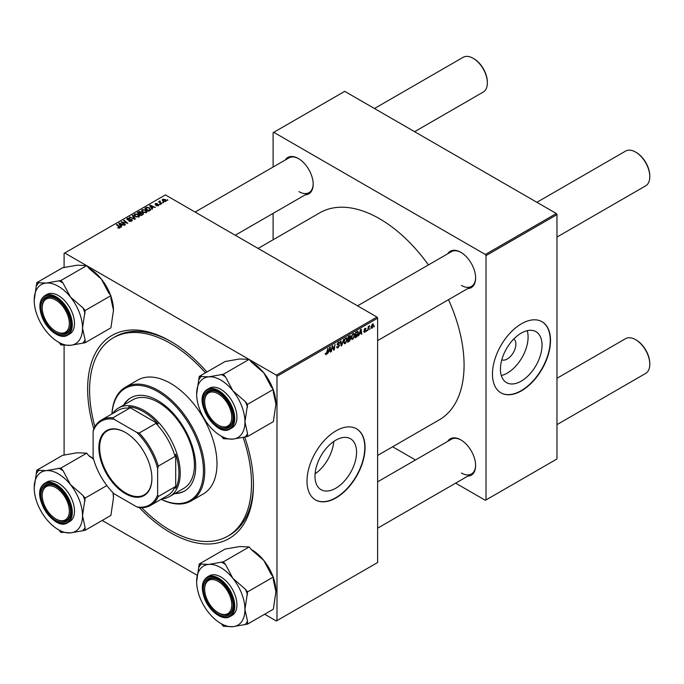 <?xml version="1.0" encoding="UTF-8"?>
<svg xmlns="http://www.w3.org/2000/svg" width="684" height="684" viewBox="0 0 684 684"><rect width="100%" height="100%" fill="white"/><g stroke="black" fill="none" stroke-linecap="round" stroke-linejoin="round"><path stroke-width="1.03" d="M335.767 488.231A29.412 16.98 120 0 0 354.987 462.307A29.412 16.98 120 0 0 350.473 438.735A29.412 16.98 120 0 0 335.767 440.197A29.412 16.98 120 0 0 316.555 466.112A29.412 16.98 120 0 0 321.061 489.684A29.412 16.98 120 0 0 335.767 488.231M315.067 473.85A29.412 16.98 120 0 0 333.766 441.462M336.032 497.884A41.057 23.701 120 0 0 362.845 461.7A41.057 23.701 120 0 0 356.552 428.808A41.057 23.701 120 0 0 336.032 430.834A41.057 23.701 120 0 0 309.211 467.018A41.057 23.701 120 0 0 315.504 499.919A41.057 23.701 120 0 0 336.032 497.884M315.375 499.842A41.057 23.701 120 0 0 335.767 497.73A41.057 23.701 120 0 0 362.554 461.674A41.057 23.701 120 0 0 356.424 428.731M447.687 253.807A20.982 12.115 60 0 1 460.785 252.293L460.785 252.293A20.982 12.115 60 0 1 475.619 277.986A20.982 12.115 60 0 1 467.753 288.571M461.11 252.482A20.075 11.585 -120 0 0 451.389 251.669L357.552 305.842M285.245 160.022A20.982 12.115 60 0 1 298.344 158.508L298.344 158.508A20.982 12.115 60 0 1 313.178 184.21A20.982 12.115 60 0 1 305.321 194.786M298.669 158.697A20.075 11.585 -120 0 0 288.947 157.884L195.111 212.057M447.687 441.377A20.982 12.115 60 0 1 460.785 439.863L460.785 439.863A20.982 12.115 60 0 1 475.619 465.556A20.982 12.115 60 0 1 467.753 476.141M461.11 440.051A20.075 11.585 -120 0 0 451.389 439.239L377.628 481.827M244.658 436.914A117.238 67.682 60 0 1 253.439 484.853A117.238 67.682 60 0 1 170.547 532.716A117.238 67.682 60 0 1 139.228 507.537M93.793 428.842A117.238 67.682 60 0 1 170.547 341.273L170.547 341.273A117.238 67.682 60 0 1 206.927 371.985M171.522 341.838A114.502 66.109 -120 0 0 115.228 336.716L113.296 337.836A114.502 66.109 -120 0 0 94.905 426.654M377.628 455.441L439.316 419.822A119.512 68.999 -120 0 0 448.507 299.686M428.432 264.922A119.512 68.999 -120 0 0 379.56 218.735A119.512 68.999 -120 0 0 319.804 212.81L258.107 248.429M513.855 338.939A12.115 6.994 -60 0 1 515.061 348.789A12.115 6.994 -60 0 1 507.297 358.989A12.115 6.994 -60 0 1 501.782 359.844M521.225 381.15A29.412 16.98 120 0 0 540.446 355.235A29.412 16.98 120 0 0 535.931 331.663A29.412 16.98 120 0 0 521.225 333.125A29.412 16.98 120 0 0 502.013 359.04A29.412 16.98 120 0 0 506.519 382.613A29.412 16.98 120 0 0 521.225 381.15M501.312 375.55A29.412 16.98 120 0 0 507.297 373.105A29.412 16.98 120 0 0 527.21 330.68M521.49 390.812A41.057 23.701 120 0 0 548.303 354.628A41.057 23.701 120 0 0 542.01 321.728A41.057 23.701 120 0 0 521.49 323.763A41.057 23.701 120 0 0 494.669 359.946A41.057 23.701 120 0 0 500.962 392.838A41.057 23.701 120 0 0 521.49 390.812M500.833 392.77A41.057 23.701 120 0 0 521.225 390.658A41.057 23.701 120 0 0 548.012 354.594A41.057 23.701 120 0 0 541.882 321.66M376.978 317.06L377.628 318.18L276.986 376.277L276.345 375.165L376.978 317.06L165.383 194.897L64.099 253.371L64.099 267.615M64.099 345.044L64.099 455.185M276.986 376.277L276.986 620.61L276.345 620.986L264.648 614.232M197.189 575.287L102.207 520.447M354.808 335.092L352.841 339.255L351.875 339.367L351.294 337.896L351.909 335.228L353.252 333.672L354.261 333.57L354.808 335.092L354.295 334.792M359.57 333.886L358.502 335.921L360.605 329.5L361.178 329.166L361.793 334.023L361.323 334.296L361.169 332.963L359.228 333.689M325.259 354.124L326.174 354.654L325.293 353.534L325.764 353.201L326.208 354.021L327.841 348.412L327.285 352.551L326.174 354.654L325.251 354.038M325.379 353.474L326.208 354.021M338.614 344.479L339.503 345.429L338.084 347.78L337.067 347.959L336.69 346.822L337.161 346.48L337.28 347.181L338.118 347.147L339.033 345.745L337.161 344.343L338.426 342.231L339.358 342.094L339.743 343.094L338.409 342.855L337.631 344.043L339.187 344.582M336.69 346.839L338.118 347.147M338.913 345.36L337.178 344.608M337.349 344.984L337.161 344.343L338.819 345.309M339.273 343.3L337.947 342.581M337.221 343.813L337.802 344.403M343.727 339.238L341.752 345.591L341.154 345.942L340.461 341.119L340.94 340.846L341.53 344.975L343.727 339.238M347.301 339.426L345.334 343.59L344.368 343.701L343.787 342.231L344.403 339.563L345.745 338.007L346.754 337.905L347.301 339.426L346.788 339.127M374.447 325.969L373.874 327.046L374.447 325.969M377.628 318.18L377.628 562.513L276.986 620.61M349.464 338.152L350.644 338.837L349.344 341.205L347.54 342.248L348.301 336.596L350.088 335.656L350.704 336.477L350.088 338.11L350.644 338.837L349.755 337.913M350.088 335.656L350.704 336.477L349.609 335.844M328.662 351.73L327.593 353.765L329.697 347.344L330.269 347.01L330.885 351.867L330.415 352.14L330.261 350.807L328.329 351.533M332.313 347.865L331.355 351.593L332.125 345.933L332.621 345.651L333.912 349.327L335.015 344.266L334.254 349.926L333.758 350.208L332.458 346.54L332.313 347.865L331.894 347.626M363.666 331.714L364.786 332.364L363.666 331.654L364.811 331.877L365.427 330.936L364.076 329.919L365.059 328.277L366.128 328.807L365.042 328.765L364.546 329.568L365.897 330.62L364.786 332.364L363.666 331.723M364.136 331.312L364.811 331.877M365.333 330.663L364.076 329.919M365.059 328.277L366.128 328.807L365.136 328.234M365.658 329.149L364.683 328.559M364.119 329.568L364.982 329.962M357.51 331.347L358.51 332.843L357.108 336.605L355.047 337.913L355.808 332.262L358.031 331.407M371.01 327.491L372.113 328.132L371.002 327.268L372.481 323.994L373.575 324.943L372.113 328.132L371.361 328.217M372.481 323.994L373.216 323.908M370.112 328.474L369.531 329.551L370.112 328.474M368.428 328.671L367.718 330.603L368.274 326.49L368.744 326.217L368.625 327.072L369.711 325.729L368.428 328.671L368.009 328.431M366.94 330.304L366.368 331.381L366.94 330.304M160.398 204.473L159.381 204.319L160.398 204.473M163.561 202.652L162.544 202.49L163.561 202.652M141.579 210.843L142.238 209.68L145.812 209.937L147.128 211.604L146.462 212.587L142.965 212.356L141.562 210.646M152.575 208.996L152.07 209.287L149.651 205.465L150.224 205.14L155.353 207.389L153.498 207.038L151.899 207.962L152.575 208.996M142.913 214.571L141.101 215.614L137.347 212.57L139.203 211.587L140.853 211.818L141.332 212.81L142.802 213.015L143.426 213.87L142.913 214.571M141.417 212.519L141.332 213.169M135.312 218.957L134.714 219.308L129.507 217.093L134.449 218.718L132.268 215.503L132.773 215.212L135.312 218.957M117.879 227.943L117.922 227.379L119.298 227.661L119.067 226.814L116.417 224.66L116.887 224.386L119.64 226.618L119.803 227.986L117.879 227.943M119.298 228.182L119.067 226.814M120.222 227.43L119.803 227.986M125.394 224.685L124.915 224.959L121.171 221.907L126.788 223.087L123.59 220.513L124.06 220.239L127.814 223.292L122.197 222.112L125.394 224.685M276.345 375.165L249.344 359.57M249.027 359.391L86.902 265.785M86.586 265.606L64.741 252.994M121.667 226.84L121.162 227.131L118.742 223.309L119.315 222.984L124.454 225.233L122.598 224.882L120.991 225.806L121.667 226.84M131.713 221.103L128.78 221.035L131.217 220.787L131.371 219.821L127.344 219.658L126.814 218.974L127.412 218.239L130.037 218.23L127.925 218.555L127.788 219.376L131.798 219.521L132.354 220.274L131.713 221.103M131.217 221.342L131.371 219.821M127.925 218.555L127.788 219.846M134.073 215.178L134.731 214.015L138.305 214.272L139.621 215.939L138.955 216.922L135.458 216.691L134.055 214.981M156.174 205.696L158.021 205.439L158.132 204.798L155.234 204.678L155.285 203.567L157.346 203.533L155.67 203.823L155.943 204.49L158.568 204.507L158.406 205.696L156.174 205.696M158.021 205.875L158.132 204.798M155.234 204.678L155.285 203.567L155.285 204.704M155.67 203.823L155.627 204.832M158.568 205.593L158.568 204.507L158.406 205.696M149.95 210.51L148.608 211.279L144.854 208.235L146.615 207.286L149.403 207.748L150.565 210.031L149.95 210.51M150.779 209.475L150.565 210.031M165.733 201.464L163.314 201.352L162.185 200.002L162.707 199.283L165.169 199.446L166.229 200.737L165.733 201.464M160.03 201.438L161.757 203.695L161.279 203.969L158.551 201.754L159.586 201.934L160.047 200.959L159.868 202.815M159.586 202.592L159.611 201.07L159.611 202.609M167.905 200.147L166.887 199.984L167.905 200.147M556.323 213.519L556.964 214.631L486.008 255.602L485.358 254.491L556.323 213.519L344.727 91.348L273.113 132.696L273.113 167.024M273.113 213.382L273.113 239.768M486.008 255.602L486.008 499.936L485.358 500.312L455.629 483.143M415.487 459.973L392.633 446.772M486.008 499.936L556.964 458.973L556.964 214.631M485.358 254.491L273.762 132.32M461.426 285.442A20.075 11.585 -120 0 0 471.464 286.434A20.075 11.585 -120 0 0 475.611 277.61M298.985 191.657A20.075 11.585 -120 0 0 309.023 192.649A20.075 11.585 -120 0 0 313.178 183.825M461.426 473.012A20.075 11.585 -120 0 0 471.464 474.003A20.075 11.585 -120 0 0 475.611 465.18M141.673 507.665A114.502 66.109 -120 0 0 170.547 530.476A114.502 66.109 -120 0 0 227.789 536.153L229.73 535.033A114.502 66.109 -120 0 0 253.439 483.725M121.667 222.309L121.667 221.625M124.06 220.906L124.06 220.239M122.197 222.745L122.197 222.112M119.315 224.215L119.315 222.984M120.991 226.866L120.991 225.806M120.008 224.215L120.717 225.352L122 224.617L119.461 223.471L120.008 225.31M120.717 226.438L120.717 225.352M119.461 224.446L119.461 223.471M122 225.224L122 224.617M117.922 227.969L117.922 227.379M118.272 228.123L118.272 227.627M116.887 225.045L116.887 224.386M119.64 228.063L119.64 226.618M129.199 221.24L129.199 220.727M129.336 221.3L129.336 220.812M129.986 221.471L129.986 221.043M127.412 219.692L127.412 218.239M128.37 219.94L128.37 219.504M131.798 221.052L131.798 219.521M129.986 217.298L129.986 216.819M134.449 219.188L134.449 218.718M132.773 216.264L132.773 215.212M134.731 216.187L134.731 214.015M138.305 214.879L138.305 214.272M134.782 215.032L134.782 216.23L134.791 215.169L135.945 216.435L138.467 216.597L138.92 215.905L138.92 216.948M135.945 216.931L135.945 216.435M135.244 214.323L134.791 215.169L135.244 214.323L137.783 214.511L138.467 217.136M139.203 212.108L139.203 211.587M140.853 213.391L140.853 211.818M142.802 214.631L142.802 213.015M138.262 212.647L139.433 213.605L140.776 212.613L139.066 212.185L138.262 213.314M139.433 214.263L139.433 213.605M140.776 212.587L140.776 213.434L140.4 212.1M139.869 213.955L141.143 214.99L142.46 214.195L142.323 213.271L140.87 213.382L139.869 214.614M141.143 215.597L141.143 214.99M142.46 214.836L142.323 213.271M156.525 205.858L156.525 205.354M150.224 206.371L150.224 205.14M151.899 209.022L151.899 207.962M150.916 206.371L151.626 207.508L152.908 206.773L150.36 205.627L150.916 207.466M151.626 208.594L151.626 207.508M150.36 206.602L150.36 205.627M152.908 207.38L152.908 206.773M146.615 207.833L146.615 207.286M149.403 208.338L149.403 207.748M145.769 208.321L148.642 210.655L150.07 209.381L148.907 207.996L147.12 207.628L145.769 208.321L145.769 208.979M148.642 211.262L148.642 210.655M149.249 210.911L149.249 210.304M142.238 211.852L142.238 209.68M145.812 210.544L145.812 209.937M142.298 211.903L142.298 210.834L143.452 212.1L145.974 212.262L146.427 211.57L146.427 212.613M143.452 212.596L143.452 212.1M142.751 209.988L142.298 210.834L142.751 209.988L145.29 210.176L145.974 212.801M162.707 200.925L162.707 199.283M165.169 200.061L165.169 199.446M165.331 201.635L164.699 199.719L163.091 199.531L162.801 201.002M163.091 199.531L163.732 201.053L165.596 200.797L165.596 201.532M163.732 201.549L163.732 201.053M163.031 202.866L163.031 202.216M159.021 202.139L159.021 201.481M160.047 201.429L160.047 200.959M159.859 204.696L159.859 204.037M167.366 200.361L167.366 199.711M348.823 340.906L349.344 341.205M348.686 336.981L348.455 338.742L350.234 336.767L348.284 336.75M348.968 336.212L350.234 336.767M348.361 339.409L348.105 341.316L349.447 340.512L350.182 339.093L347.959 339.17M348.831 338.529L350.182 339.093M343.821 342.718L345.334 343.59M344.77 339.751L344.257 341.983L345.369 342.958L346.839 339.64L345.728 338.623L344.411 339.546M343.804 341.726L344.257 341.983M345.275 338.358L346.437 338.563L345.617 338.084M343.796 342.522L345.369 342.958M341.042 345.181L341.752 345.591M340.965 344.651L341.53 344.975M336.69 346.968L338.084 347.78M338.435 342.222L339.743 342.983M338.332 342.291L339.743 343.094M337.178 344.078L339.503 345.429M330.346 351.559L330.885 351.867M329.739 350.499L330.261 350.807M329.543 349.062L328.918 350.969L330.201 350.234L329.919 347.78L329.201 348.866M333.279 348.968L333.912 349.327M333.476 349.473L334.254 349.926M364.11 329.594L365.897 330.62M361.255 333.715L361.793 334.023M360.639 332.655L361.169 332.963M360.451 331.218L359.827 333.125L361.101 332.39L360.827 329.936L360.1 331.022M355.86 336.844L356.381 337.144M357.997 332.544L358.51 332.843M356.663 336.34L357.108 336.605M356.193 332.646L355.612 336.981L358.04 333.074L357.467 331.997L355.791 332.415M356.868 331.654L357.715 332.048L356.945 331.603M351.328 338.383L352.841 339.255M352.277 335.416L351.764 337.648L352.876 338.631L354.346 335.305L353.235 334.288L351.918 335.211M351.311 337.392L351.764 337.648M352.773 334.023L353.944 334.228L353.124 333.758M351.302 338.187L352.876 338.631M373.011 324.618L373.575 324.943M373.113 325.208L372.464 324.472L371.472 326.935L372.122 327.653L373.113 325.208L372.105 324.267M371.036 326.687L372.122 327.653M369.044 326.157L369.522 326.43M218.863 425.482L218.213 425.106A19.161 11.064 -120 0 0 231.765 417.291A19.161 11.064 -120 0 0 218.213 393.822A19.161 11.064 -120 0 0 204.67 401.645A19.161 11.064 -120 0 0 218.213 425.106L218.863 425.482A20.075 11.585 60 0 0 228.901 426.474A20.075 11.585 -120 0 0 231.158 424.388A20.075 11.585 -120 0 0 233.047 417.65A20.075 11.585 60 0 1 228.901 426.474L228.901 426.474A20.075 11.585 -120 0 1 218.538 425.286M636.257 152.472L635.607 152.096L636.257 152.472A19.161 11.064 60 0 1 649.8 175.933L649.8 176.686A20.075 11.585 -120 0 0 635.607 152.096L635.607 152.096A20.075 11.585 -120 0 0 625.569 151.104L536.897 202.302M556.964 237.066L645.645 185.868A20.075 11.585 -120 0 0 649.8 176.686M204.67 401.645L204.67 400.901A20.075 11.585 60 0 1 208.825 391.71A20.075 11.585 60 0 1 218.547 392.522A20.075 11.585 -120 0 0 208.825 391.71A20.075 11.585 -120 0 0 206.568 393.804A20.075 11.585 -120 0 0 204.67 401.277M636.257 340.042L635.607 339.674L636.257 340.042A19.161 11.064 60 0 1 649.8 363.512L649.8 364.256A20.075 11.585 -120 0 0 635.607 339.674L635.607 339.674A20.075 11.585 -120 0 0 625.569 338.674L556.964 378.286M556.964 424.636L645.645 373.438A20.075 11.585 -120 0 0 649.8 364.256M218.863 613.052L218.213 612.676A19.161 11.064 -120 0 0 231.765 604.861A19.161 11.064 -120 0 0 218.213 581.391A19.161 11.064 -120 0 0 204.67 589.215A19.161 11.064 -120 0 0 218.213 612.676L218.863 613.052A20.075 11.585 60 0 0 228.901 614.044A20.075 11.585 -120 0 0 233.047 605.22A20.075 11.585 60 0 1 228.901 614.044L228.901 614.044A20.075 11.585 -120 0 1 218.538 612.855M204.67 589.215L204.67 588.471A20.075 11.585 60 0 1 208.825 579.28A20.075 11.585 60 0 1 218.547 580.092A20.075 11.585 -120 0 0 208.825 579.28A20.075 11.585 -120 0 0 204.67 588.847M414.598 131.696L483.203 92.084A20.075 11.585 -120 0 0 487.359 82.901L487.359 82.157A19.161 11.064 60 0 0 473.815 58.687L473.166 58.32A20.075 11.585 -120 0 0 463.128 57.319L374.456 108.517M56.421 331.697L55.78 331.321A19.161 11.064 -120 0 0 69.323 323.506A19.161 11.064 -120 0 0 55.78 300.037A19.161 11.064 -120 0 0 42.228 307.86A19.161 11.064 -120 0 0 55.78 331.321L56.421 331.697A20.075 11.585 60 0 0 66.459 332.689A20.075 11.585 -120 0 0 70.614 323.874A20.075 11.585 60 0 1 66.459 332.689A20.075 11.585 -120 0 1 56.097 331.509M42.228 307.86L42.228 307.116A20.075 11.585 60 0 1 46.384 297.925A20.075 11.585 60 0 1 56.105 298.746A20.075 11.585 -120 0 0 46.384 297.925A20.075 11.585 -120 0 0 42.237 307.492M487.359 82.901A20.075 11.585 -120 0 0 473.166 58.32L473.815 58.687M56.421 519.267L55.78 518.899A19.161 11.064 -120 0 0 69.323 511.076A19.161 11.064 -120 0 0 55.78 487.606A19.161 11.064 -120 0 0 42.228 495.43A19.161 11.064 -120 0 0 55.78 518.899L56.421 519.267A20.075 11.585 60 0 0 66.459 520.259A20.075 11.585 -120 0 0 68.716 518.173A20.075 11.585 -120 0 0 70.614 511.444A20.075 11.585 60 0 1 66.459 520.259A20.075 11.585 -120 0 1 56.097 519.079M42.228 495.43L42.228 494.686A20.075 11.585 60 0 1 46.384 485.495A20.075 11.585 60 0 1 56.105 486.315A20.075 11.585 -120 0 0 46.384 485.495A20.075 11.585 -120 0 0 44.135 487.589A20.075 11.585 -120 0 0 42.237 495.062M199.224 376.431L225.027 361.537L239.682 358.963L249.181 359.374L223.377 374.276L208.723 376.841L199.224 376.431L196.641 394.027A34.166 19.725 60 0 1 208.723 376.841A34.166 19.725 60 0 1 232.876 390.795L225.532 376.952L223.377 374.276M244.957 421.925A34.166 19.725 60 0 1 241.717 434.007A34.166 19.725 60 0 1 232.876 439.111L247.54 436.537L247.54 433.665L244.957 421.925L247.54 404.329L245.385 401.645L232.876 390.795A34.166 19.725 -120 0 1 244.957 421.925M245.385 436.734A37.817 21.828 -120 0 0 246.531 435.289A37.817 21.828 -120 0 0 247.54 433.665M231.064 425.448A20.982 12.115 60 0 1 210.8 420.019A20.982 12.115 60 0 1 205.371 393.48A20.982 12.115 60 0 1 218.222 392.334A20.982 12.115 60 0 1 233.056 418.035A20.982 12.115 60 0 1 231.064 425.448M234.766 425.354A22.811 13.167 -120 0 0 230.619 398.866A22.811 13.167 -120 0 0 209.389 388.221L207.201 389.487A22.811 13.167 60 0 1 228.422 400.14A22.811 13.167 60 0 1 232.569 426.619A22.811 13.167 60 0 1 230.012 428.996L232.201 427.731A22.811 13.167 -120 0 0 234.766 425.354M249.181 359.374L251.336 362.058L263.844 372.917L271.189 386.751L273.344 389.427L273.344 392.3L275.917 404.047L273.344 421.643L247.54 436.537M273.344 389.427L247.54 404.329M221.377 436.204L223.377 438.701L232.876 439.111A34.166 19.725 60 0 1 220.795 435.87A34.166 19.725 60 0 1 208.723 425.157A34.166 19.725 60 0 1 196.641 394.027M199.224 408.066L199.6 409.118M251.19 361.87L251.763 362.204A34.166 19.725 60 0 1 263.844 372.917A34.166 19.725 60 0 1 272.959 388.957M273.344 390.008A34.166 19.725 60 0 1 275.917 404.047M201.378 376.243A37.817 21.828 -120 0 0 199.224 379.304M220.795 435.87L223.377 437.358A37.817 21.828 -120 0 0 225.532 438.504M247.54 407.202A37.817 21.828 -120 0 0 245.385 401.645M225.532 376.952A37.817 21.828 -120 0 0 221.223 374.464M249.181 546.952L223.377 561.846L208.723 564.42L199.224 564.001L225.027 549.107L239.682 546.542L249.181 546.952L251.336 549.628L263.844 560.487A34.166 19.725 60 0 1 272.685 575.8A34.166 19.725 60 0 1 272.959 576.526M273.344 577.578A34.166 19.725 60 0 1 275.917 591.617L273.344 609.213L247.54 624.107L247.54 621.234L244.957 609.495L247.54 591.899L245.385 589.223L232.876 578.365L225.532 564.522L223.377 561.846M251.19 549.44L251.763 549.774A34.166 19.725 60 0 1 263.844 560.487L271.189 574.321L273.344 576.997L273.344 579.87L275.917 591.617M221.377 623.774L223.377 626.27L232.876 626.681A34.166 19.725 -120 0 1 220.795 623.44A34.166 19.725 -120 0 1 208.723 612.727A34.166 19.725 60 0 1 199.873 597.414A34.166 19.725 60 0 1 196.641 581.597A34.166 19.725 60 0 1 208.723 564.42A34.166 19.725 60 0 1 232.876 578.365A34.166 19.725 60 0 1 244.957 609.495A34.166 19.725 60 0 1 232.876 626.681L247.54 624.107M205.371 598.184A20.982 12.115 60 0 1 205.371 581.049A20.982 12.115 60 0 1 218.222 579.904A20.982 12.115 60 0 1 231.064 595.892A20.982 12.115 60 0 1 233.056 605.605A20.982 12.115 60 0 1 222.061 615.805A20.982 12.115 60 0 1 205.371 598.184M230.012 616.566L232.201 615.301A22.811 13.167 -120 0 0 234.766 594.302A22.811 13.167 -120 0 0 209.389 575.791L207.201 577.057A22.811 13.167 60 0 1 232.569 595.567A22.811 13.167 60 0 1 230.012 616.566C222.736 621.277 209.244 611.325 204.465 598.226C200.899 588.069 201.814 581.015 207.201 577.057M199.224 595.636L199.6 596.687M199.224 564.001L196.641 581.597M273.344 576.997L247.54 591.899M247.54 594.772A37.817 21.828 -120 0 0 245.385 589.223M225.532 564.522A37.817 21.828 -120 0 0 221.223 562.043M201.378 563.813A37.817 21.828 -120 0 0 199.224 566.874M220.795 623.44L223.377 624.928A37.817 21.828 -120 0 0 225.532 626.074M245.385 624.304A37.817 21.828 -120 0 0 247.54 621.234M70.435 297.01A34.166 19.725 60 0 1 79.276 312.323A34.166 19.725 60 0 1 82.516 328.14L85.098 310.545L82.944 307.868L70.435 297.01L63.09 283.167L60.936 280.491L46.281 283.065L36.782 282.646L34.2 300.242A34.166 19.725 60 0 1 46.281 283.065A34.166 19.725 -120 0 1 70.435 297.01M85.098 313.417A37.817 21.828 -120 0 0 84.098 310.63A37.817 21.828 -120 0 0 82.944 307.868M68.631 314.537A20.982 12.115 60 0 1 70.614 324.25A20.982 12.115 60 0 1 59.619 334.45A20.982 12.115 60 0 1 42.93 316.829A20.982 12.115 60 0 1 42.93 299.695A20.982 12.115 60 0 1 55.78 298.549A20.982 12.115 60 0 1 68.631 314.537M72.324 312.947A22.811 13.167 -120 0 0 46.957 294.436L44.759 295.702A22.811 13.167 60 0 1 70.136 314.212A22.811 13.167 60 0 1 67.571 335.211L69.759 333.946A22.811 13.167 -120 0 0 72.324 312.947M36.782 282.646L62.586 267.752L77.241 265.187L86.74 265.597L88.894 268.273L101.403 279.132L108.747 292.966L110.902 295.65L85.098 310.545M86.74 265.597L60.936 280.491M110.902 295.65L110.902 298.515L113.484 310.262L110.902 327.858L85.098 342.752L85.098 339.88L82.516 328.14A34.166 19.725 60 0 1 70.435 345.326L85.098 342.752M58.935 342.419L60.936 344.916L70.435 345.326A34.166 19.725 60 0 1 58.354 342.086A34.166 19.725 60 0 1 46.281 331.372A34.166 19.725 60 0 1 34.2 300.242M36.782 314.281L37.158 315.333M88.749 268.085L89.322 268.419A34.166 19.725 60 0 1 101.403 279.132A34.166 19.725 60 0 1 110.517 295.172M110.902 296.232A34.166 19.725 60 0 1 113.484 310.262M58.354 342.086L60.936 343.573A37.817 21.828 -120 0 0 63.09 344.719M82.944 342.949A37.817 21.828 -120 0 0 85.098 339.88M63.09 283.167A37.817 21.828 -120 0 0 58.781 280.688M38.937 282.458A37.817 21.828 -120 0 0 36.782 285.519M34.2 487.812A34.166 19.725 60 0 1 37.44 475.739A34.166 19.725 60 0 1 46.281 470.635L36.782 470.224L34.2 487.812A34.166 19.725 -120 0 0 46.281 518.951A34.166 19.725 60 0 0 58.354 529.655L60.936 531.152A37.817 21.828 -120 0 0 63.09 532.289L70.435 532.896L85.098 530.322L85.098 527.449L82.516 515.71L85.098 498.114L82.944 495.438L70.435 484.58L63.09 470.746L60.936 468.061L46.281 470.635A34.166 19.725 60 0 1 70.435 484.58A34.166 19.725 60 0 1 82.516 515.71A34.166 19.725 60 0 1 70.435 532.896A34.166 19.725 60 0 1 58.354 529.655M38.937 470.028A37.817 21.828 -120 0 0 37.782 471.464A37.817 21.828 -120 0 0 36.782 473.089M42.93 487.264A20.982 12.115 60 0 1 55.78 486.119A20.982 12.115 60 0 1 70.614 511.82A20.982 12.115 60 0 1 68.631 519.241A20.982 12.115 60 0 1 48.359 513.804A20.982 12.115 60 0 1 42.93 487.264M67.571 522.781L69.759 521.516A22.811 13.167 -120 0 0 72.324 519.139A22.811 13.167 -120 0 0 68.178 492.66A22.811 13.167 -120 0 0 46.957 482.006L44.759 483.28A22.811 13.167 60 0 1 65.98 493.925A22.811 13.167 60 0 1 70.136 520.404A22.811 13.167 60 0 1 67.571 522.781C55.028 531.511 32.071 497.824 42.083 485.76L44.759 483.28A22.811 13.167 60 0 0 42.194 485.657M36.782 501.851L37.158 502.902M60.936 468.061L86.74 453.167L77.241 452.757L62.586 455.322L36.782 470.224M86.74 453.167L88.894 455.843L93.554 459.118M106.858 485.554L85.098 498.114M113.048 492.762L113.484 497.832L110.902 515.428L85.098 530.322M58.935 529.989L60.936 532.485L63.09 532.289M88.749 455.655L89.322 455.989A34.166 19.725 60 0 1 93.469 458.802M113.125 492.839A34.166 19.725 60 0 1 113.484 497.832M82.944 530.519A37.817 21.828 -120 0 0 85.098 527.449M85.098 500.987A37.817 21.828 -120 0 0 82.944 495.438M63.09 470.746A37.817 21.828 -120 0 0 58.781 468.258M174.711 493.574A53.831 31.079 -120 0 0 184.552 491.061A53.831 31.079 -120 0 0 192.803 447.926A53.831 31.079 -120 0 0 157.645 400.491A53.831 31.079 -120 0 0 130.73 397.823A53.831 31.079 -120 0 0 123.624 405.09M131.054 397.643A53.831 31.079 -120 0 0 124.266 404.714M161.244 499.243A64.775 37.398 -120 0 0 203.405 468.779A64.775 37.398 -120 0 0 157.645 391.556A64.775 37.398 -120 0 0 111.979 413.914M111.928 413.948A65.69 37.928 60 0 1 125.446 387.178A65.69 37.928 60 0 1 158.286 390.436A65.69 37.928 60 0 1 201.199 448.319A65.69 37.928 60 0 1 191.127 500.953A65.69 37.928 60 0 1 161.193 499.277M191.127 500.953L203.387 493.882A65.69 37.928 -120 0 0 213.459 441.24A65.69 37.928 -120 0 0 170.547 383.356A65.69 37.928 -120 0 0 137.698 380.107L125.446 387.178M227.789 536.153A114.502 66.109 -120 0 0 243.059 437.298M205.474 372.823A114.502 66.109 -120 0 0 170.547 343.505A114.502 66.109 -120 0 0 113.296 337.836M112.698 413.504A51.095 29.497 60 0 1 118.546 408.015L132.739 399.824A51.095 29.497 60 0 1 158.286 402.354A51.095 29.497 60 0 1 191.665 447.37A51.095 29.497 60 0 1 183.834 488.316L169.641 496.507A51.095 29.497 60 0 1 161.963 498.833M175.361 493.207A53.831 31.079 -120 0 0 184.877 490.864M98.872 447.755A37.5 21.649 60 0 1 125.386 432.45A37.5 21.649 60 0 1 151.899 478.373A37.5 21.649 60 0 1 125.386 493.677A37.5 21.649 60 0 1 98.872 447.755M125.582 432.562A36.953 21.332 -120 0 0 107.294 430.843A36.953 21.332 -120 0 0 99.642 447.755A36.953 21.332 -120 0 0 115.776 484.939A36.953 21.332 -120 0 0 144.247 494.84A36.953 21.332 -120 0 0 151.899 478.15M118.546 408.015A51.095 29.497 60 0 1 157.918 421.703A51.095 29.497 60 0 1 180.217 473.123A51.095 29.497 60 0 1 169.641 496.507M157.645 494.78L158.286 496.507A49.265 28.446 60 0 1 150.66 505.356L167.435 495.669A49.265 28.446 -120 0 0 175.061 486.82L175.702 488.325A50.18 28.967 -120 0 0 178.926 473.123A50.18 28.967 -120 0 0 175.702 454.193L175.061 456.433A49.265 28.446 -120 0 0 155.961 423.362L158.226 423.926L128.669 406.852L129.644 408.168A49.265 28.446 -120 0 0 118.17 410.34L101.394 420.027A49.265 28.446 60 0 1 112.869 417.847L114.048 419.266A48.35 27.916 -120 0 0 93.127 431.347L93.127 457.536A48.35 27.916 -120 0 0 114.048 493.762L136.723 506.853A48.35 27.916 -120 0 0 157.645 494.78L157.645 468.591A48.35 27.916 -120 0 0 136.723 432.365L114.048 419.266M158.226 423.926A50.18 28.967 -120 0 0 128.669 406.852M175.702 488.325L175.702 454.193M93.127 431.347L93.776 428.877A49.265 28.446 60 0 1 101.394 420.027M150.66 505.356A49.265 28.446 60 0 1 139.185 507.537L136.723 506.853M175.061 456.433L158.286 466.12L157.645 468.591M175.061 486.82L158.286 496.507M129.644 408.168L112.869 417.847M136.723 432.365L139.185 433.04A49.265 28.446 60 0 1 158.286 466.12M155.961 423.362L139.185 433.04M123.12 223.497L123.12 222.822M129.644 219.803L129.644 219.308M133.106 218.623L133.106 218.119M138.501 212.51L138.501 211.903M140.194 213.767L140.194 213.16M142.016 215.084L142.016 214.477M145.983 208.192L145.983 207.585M160.68 203.481L160.68 202.797M340.786 343.368L341.376 343.701M332.544 346.856L333.236 347.258M332.92 348.011L333.672 348.447M364.093 330.107L364.88 330.56M356.347 331.954L356.877 332.253M204.636 391.864A22.811 13.167 60 0 1 207.201 389.487L204.525 391.966C194.512 404.039 217.461 437.717 230.012 428.996M231.85 426.423A22.264 12.851 -120 0 0 226.088 398.268A22.264 12.851 -120 0 0 204.584 392.505A22.264 12.851 -120 0 0 210.347 420.66A22.264 12.851 -120 0 0 231.85 426.423M204.584 598.252A22.264 12.851 -120 0 0 226.088 617.319A22.264 12.851 -120 0 0 231.85 595.815A22.264 12.851 -120 0 0 210.347 576.749A22.264 12.851 -120 0 0 204.584 598.252M69.409 314.46A22.264 12.851 -120 0 0 47.906 295.394A22.264 12.851 -120 0 0 42.143 316.897A22.264 12.851 -120 0 0 63.646 335.964A22.264 12.851 -120 0 0 69.409 314.46M42.143 486.298A22.264 12.851 -120 0 0 47.906 514.454A22.264 12.851 -120 0 0 69.409 520.208A22.264 12.851 -120 0 0 63.646 492.053A22.264 12.851 -120 0 0 42.143 486.298M119.52 227.362L119.52 228.114M131.67 220.231L131.67 221.129M127.523 219.025L127.523 219.752M142.708 213.784L142.708 214.69M158.329 205.063L158.329 205.739M155.448 204.106L155.448 204.781M150.07 209.381L150.07 210.433M142.289 210.698L142.289 211.895M350.071 336.348L349.404 335.964M350.02 338.648L349.319 338.247M337.374 347.275L336.69 346.882M338.871 345.326L337.161 344.343M339.042 342.761L338.281 342.316M325.866 354.073L325.268 353.722M364.341 331.937L363.743 331.595M365.487 328.696L364.914 328.371M372.857 324.447L372.293 324.113M371.711 327.687L371.002 327.277M377.628 340.606L471.464 286.434M471.464 474.003L377.628 528.176M309.023 192.649L235.253 235.236M44.759 295.702C39.373 299.66 38.466 306.714 42.023 316.872C46.803 329.97 60.295 339.922 67.571 335.211"/></g></svg>
